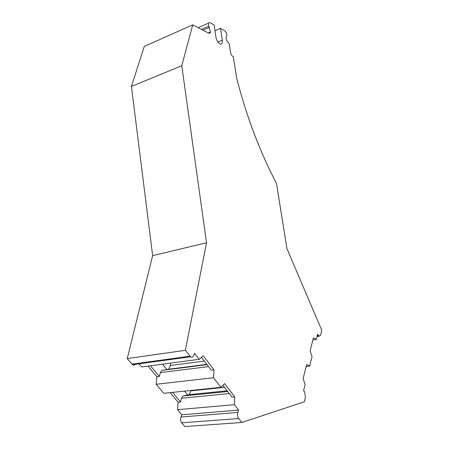 <?xml version="1.0" encoding="UTF-8"?>
<svg xmlns="http://www.w3.org/2000/svg" width="449" height="449" viewBox="0 0 449 449"><rect width="100%" height="100%" fill="white"/><g stroke="black" fill="none" stroke-linecap="round" stroke-linejoin="round"><path stroke-width="0.67" d="M201.433 357.382L211.283 370.15L213.993 369.824L213.522 377.727L220.953 387.319L163.756 393.302L156.168 384.271L213.522 377.727M222.957 385.293L232.088 397.135L234.771 396.877L234.417 404.695L238.604 410.094L237.847 412.44C237.28 414.736 237.566 416.773 238.711 418.541L241.798 422.487L184.848 426.55L181.682 422.823L238.711 418.541M312.88 339.91L316.298 339.444L313.43 337.738L310.124 350.815L312.044 356.59L309.675 366.12L306.156 366.524M309.675 366.12L306.661 364.537L303.114 378.574L305.107 384.535L303.608 390.585L304.635 392.078L305.455 397.23L304.332 401.81L241.798 422.487M220.953 387.319L224.595 383.631L234.771 396.877M208.869 33.22L210.57 32.485L209.133 33.361L192.744 24.841L181.778 65.739L206.529 242.763L152.643 255.649L127.224 358.599L132.494 364.678L190.533 356.781C191.841 357.657 192.879 357.269 193.665 355.614L194.597 353.301L199.255 359.312L203.217 355.793L213.993 369.824M210.57 32.485L208.774 26.16C208.055 23.488 208.409 22.293 209.835 22.568L214.094 24.875L215.896 36.874C216.62 40.365 217.995 42.75 220.032 44.036C221.868 44.608 222.631 43.334 222.322 40.214L220.521 28.371L214.976 30.756M317.016 336.554L319.132 336.256L320.552 335.285L321.776 330.273L286.967 248.718L276.483 183.422C259.977 151.987 246.726 117.009 236.73 78.485L233.34 56.692L232.829 56.439C231.69 55.698 230.909 54.323 230.5 52.32L229.186 43.778L226.627 40.382C225.97 38.53 225.954 37.256 226.582 36.554L226.88 35.841C226.818 33.523 226.015 31.75 224.483 30.521L220.521 28.371M319.132 336.256L317.611 334.14L316.298 339.444M190.533 356.781L185.358 350.299L127.224 358.599M132.494 364.678C133.538 365.363 134.487 365.233 135.34 364.291M138.96 363.797L141.62 366.962L199.255 359.312M204.284 361.075L170.261 365.508L170.659 363.106M170.261 365.508L168.672 369.213L206.821 364.364M162.532 364.184L166.899 369.533L168.672 369.213M166.899 369.533L161.842 370.386L160.36 372.625L159.339 376.453L156.892 376.745L156.168 384.271M207.045 364.655L161.842 370.386M208.549 366.609L160.36 372.625M224.556 387.364L190.803 390.883L190.943 390.456M190.803 390.883L189.349 394.609L227.194 390.787M184.533 391.13L187.699 395.002L189.349 394.609M187.699 395.002L182.917 396.012L181.525 398.246L180.565 402.012L178.135 402.242L177.529 409.684L234.417 404.695M227.761 391.522L182.917 396.012M229.327 393.554L181.525 398.246M177.529 409.684L181.817 414.786L238.604 410.094M181.817 414.786L180.947 417.026C180.274 419.214 180.52 421.145 181.682 422.823M181.778 65.739L131.434 86.449L144.252 46.438L192.744 24.841M206.529 242.763L185.358 350.299M152.643 255.649L131.434 86.449M180.565 402.012L172.568 392.381M170.132 392.634L178.135 402.242M159.339 376.453L150.482 365.783M148.03 366.109L156.892 376.745M208.42 32.985L210.665 32.019M203.027 30.184L209.402 27.406M201.449 29.365L208.774 26.16M222.322 40.214L217.945 42.049M317.202 335.796L318.549 335.605M131.922 364.145L189.978 356.209M180.947 417.026L237.847 412.44M198.211 27.686L208.521 23.146"/></g></svg>
